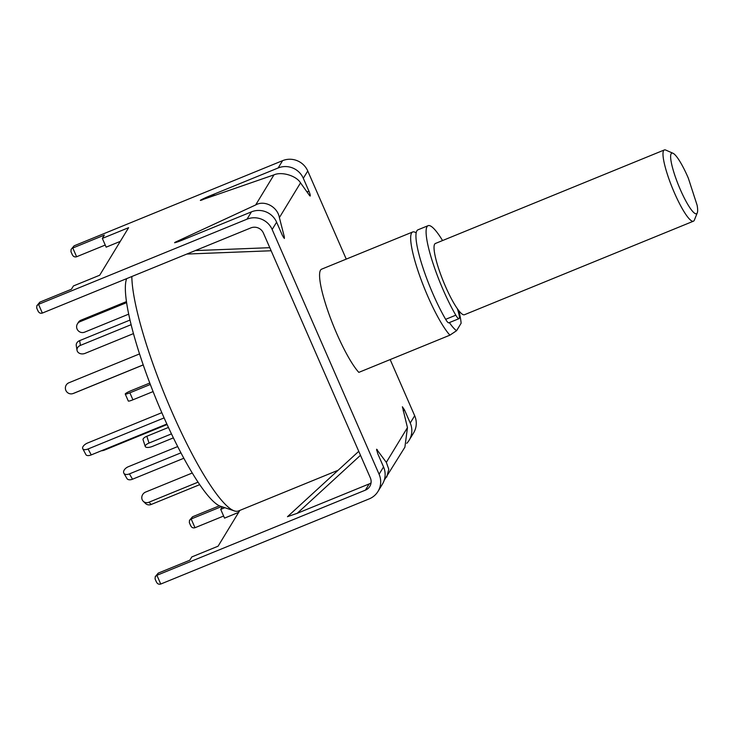 <?xml version="1.0" encoding="UTF-8"?>
<svg xmlns="http://www.w3.org/2000/svg" width="734" height="734" viewBox="0 0 734 734"><rect width="100%" height="100%" fill="white"/><g stroke="black" fill="none" stroke-linecap="round" stroke-linejoin="round"><path stroke-width="1.1" d="M412.692 231.972L321.593 269.185A57.72 10.423 67.8 0 0 320.51 270.176A57.72 10.423 67.8 0 0 330.419 317.978A57.72 10.423 67.8 0 0 358.825 372.377L449.914 335.163A57.72 10.423 -112.2 0 1 421.509 280.764A57.72 10.423 -112.2 0 1 411.6 232.962A57.72 10.423 -112.2 0 1 412.692 231.972A57.72 10.423 -112.2 0 1 414.829 232.155L416.169 232.742M338.135 470.246L238.449 510.974A134.671 24.314 -112.2 0 1 234.375 510.901A134.671 24.314 -112.2 0 1 172.086 412.214A134.671 24.314 -112.2 0 1 131.836 276.516M126.624 278.645A124.982 22.561 67.8 0 0 157.012 401.296A124.982 22.561 67.8 0 0 220.494 506.231L234.375 510.901M458.86 310.702A51.949 9.377 -112.2 0 1 461.126 323.226L456.594 330.685L449.914 335.163M456.594 330.685A51.949 9.377 -112.2 0 1 449.382 322.584M457.31 308.61A9.615 1.734 -112.2 0 1 458.328 311.895L458.823 313.831A11.542 2.083 -112.2 0 1 459.007 318.657L448.841 322.804A11.542 2.083 -112.2 0 1 445.657 319.336A57.72 10.423 -112.2 0 1 433.097 294.224A57.72 10.423 -112.2 0 1 417.94 229.825L428.106 225.677A57.72 10.423 -112.2 0 1 442.565 240.55M459.007 318.657A11.542 2.083 -112.2 0 1 455.814 315.189A57.72 10.423 -112.2 0 1 443.253 290.077A57.72 10.423 -112.2 0 1 428.106 225.677M167.095 424.518L104.733 449.997A5.771 2.872 -16.2 0 1 101.283 450.804M173.389 437.859L152.479 446.4A5.771 2.165 -18 0 1 145.497 446.868A5.771 2.165 -18 0 1 145.259 446.511A5.771 2.165 -18 0 1 149.03 443.052L171.472 433.886M145.259 446.511L143.057 439.721A5.771 2.165 -18 0 1 146.828 436.271L168.444 427.436M164.122 417.903L88.08 448.969A5.771 2.808 151.9 0 1 82.749 448.703A5.771 2.808 151.9 0 1 82.584 448.135A5.771 2.808 151.9 0 1 87.603 443.006L161.829 412.682M166.866 424.013L91.245 454.906A5.771 2.808 151.9 0 1 85.915 454.64L82.749 448.703M139.533 353.916L68.886 382.781A5.771 5.679 -110 0 0 65.803 390.268A5.771 5.679 -110 0 0 73.235 393.47L143.203 364.89M73.033 393.552L74.336 393.075A5.771 5.679 -110 0 0 74.538 392.993L143.222 364.936M198.07 482.155L148.938 502.23A5.771 5.248 134.1 0 1 143.268 501.285A5.771 5.248 134.1 0 1 142.029 499.285A5.771 5.248 134.1 0 1 145.635 492.055L192.28 472.999M199.74 484.642L151.232 504.46A5.771 5.248 134.1 0 1 145.561 503.515L143.268 501.285M180.959 452.841L129.423 473.889A5.771 3.468 149.9 0 1 123.862 473.219A5.771 3.468 149.9 0 1 123.606 472.467A5.771 3.468 149.9 0 1 128.285 466.741L177.711 446.556M183.849 458.245L132.515 479.21A5.771 3.468 149.9 0 1 126.954 478.54L123.862 473.219M129.982 320.07L79.657 340.631A5.771 4.496 171 0 0 76.272 345.521L77.033 350.292A5.771 4.496 171 0 0 77.474 351.531A5.771 4.496 171 0 0 85.052 353.375L133.432 333.612M131.102 324.685L80.41 345.393A5.771 4.496 171 0 0 77.033 350.292M126.432 301.61L80.951 320.189A5.771 5.624 -148.7 0 0 78.309 322.437L77.419 323.896A5.771 5.624 -148.7 0 0 84.649 332.144L128.679 314.152M126.587 302.647L80.061 321.657A5.771 5.624 -148.7 0 0 77.419 323.896M149.782 383.038L131.202 390.626A5.771 0.752 -23.6 0 0 125.285 393.874A5.771 0.752 -23.6 0 0 125.248 394.039A5.771 0.752 -23.6 0 0 129.872 392.818L150.323 384.469M125.248 394.039L128.303 401.03A5.771 0.752 -23.6 0 0 132.927 399.81L153.085 391.58M671.16 153.709A32.709 5.9 67.8 0 0 680.354 189.647A32.709 5.9 67.8 0 0 697.126 213.144A32.709 5.9 67.8 0 0 697.3 212.777A32.709 5.9 67.8 0 0 697.153 205.364L688.354 178.215A32.709 5.9 67.8 0 0 672.986 153.259A32.709 5.9 67.8 0 0 671.16 153.709M697.3 212.777L694.364 220.108A38.48 6.945 -112.2 0 1 694.153 220.53A38.48 6.945 -112.2 0 1 693.437 221.191A38.48 6.945 -112.2 0 1 673.436 190.556A38.48 6.945 -112.2 0 1 663.609 150.617A38.48 6.945 -112.2 0 1 664.334 149.956A38.48 6.945 -112.2 0 1 665.756 150.075L672.986 153.259M693.437 221.191L464.484 314.721A38.48 6.945 -112.2 0 1 444.474 284.086A38.48 6.945 -112.2 0 1 434.656 244.147A38.48 6.945 -112.2 0 1 435.381 243.486L664.334 149.956M384.212 480.275L404.902 447.18L407.453 427.619L402.406 406.764M239.853 510.396L218.081 546.197L191.803 556.932L189.803 560.226L158.25 573.107L156.92 575.309L365.394 490.147A9.615 9.377 -148.7 0 0 370.331 477.825L263.405 233.073A9.615 9.377 -148.7 0 0 250.826 227.907L42.352 313.069L38.535 304.335L36.856 305.693L39.865 302.142L38.535 304.335L247.009 219.172A19.24 18.754 -148.7 0 1 272.158 229.494L379.093 474.247L383.543 466.934L377.753 453.685L376.57 449.236L386.323 462.356L407.453 427.619M360.486 455.291L297.224 513.314L287.554 516.644M402.379 406.81L404.443 409.792L410.233 423.041A19.24 18.754 31.3 0 1 409.159 440.198A19.24 18.754 31.3 0 1 406.764 443.318M383.543 466.934A19.24 18.754 31.3 0 1 382.46 484.082L378.01 491.404A19.24 18.754 -148.7 0 1 369.211 498.881L160.737 584.044C158.553 584.64 157.021 583.704 156.149 581.245M222.274 506.827L220.723 509.387L224.54 518.131L238.66 512.36M221.53 506.579L191.179 518.984L189.5 520.342L192.51 516.791L191.179 518.984L194.996 527.718L223.622 516.03M410.233 423.041L414.682 415.728L390.158 359.577M346.255 259.111L307.757 170.976A19.24 18.754 31.3 0 0 282.599 160.654L74.125 245.817L71.115 249.367L70.959 251.679L72.281 254.698M202.85 199.657C196.492 202.015 203.382 198.419 211.062 195.372L278.149 167.967A19.24 18.754 -148.7 0 1 303.307 178.289L309.097 191.537C310.51 195.235 310.656 196.547 309.528 195.483L300.527 182.867C296.389 175.765 281.783 171.361 273.956 174.866L200.465 200.354M310.161 196.061L309.528 195.483M283.141 236.954L284.333 236.908L279.388 217.603L300.527 182.867M284.333 236.908L284.361 238.486L282.397 235.431L276.608 222.182A19.24 18.754 -148.7 0 0 251.459 211.851L184.362 239.266C176.545 242.55 170.903 244.073 177.646 241.082L255.652 204.96C264.479 199.813 277.535 206.768 279.388 217.603M376.57 449.236L377.313 449.74L376.625 450.373M386.708 477.1L388.791 469.292L386.323 462.356M371.037 482.899A9.615 9.377 31.3 0 1 369.174 483.926L297.224 513.314M378.01 491.404A19.24 18.754 -148.7 0 0 379.093 474.247M414.682 415.728A19.24 18.754 31.3 0 1 413.6 432.886L409.159 440.198M192.51 516.791L219.411 505.799M220.723 509.387L224.852 507.699M39.865 302.142L71.418 289.251L73.418 285.957L99.696 275.222L128.615 227.678L102.338 238.412L104.338 235.119L72.794 248.009L76.611 256.753C74.428 257.34 72.895 256.414 72.024 253.955M174.664 242.78L177.646 241.082L180.013 240.991M120.275 241.385L106.155 247.156L102.338 238.412M105.237 245.055L76.611 256.753M189.5 520.342L189.344 522.654L190.666 525.672M194.996 527.718C192.813 528.315 191.28 527.388 190.409 524.929M71.115 249.367L74.125 245.817M160.737 584.044L156.92 575.309L155.241 576.667L158.25 573.107M155.241 576.667L155.085 578.97L156.406 581.998M36.856 305.693L36.7 308.005L38.021 311.023M42.352 313.069C40.168 313.666 38.636 312.739 37.764 310.28M445.657 319.336L455.814 315.189M146.828 436.271L149.03 443.052M91.245 454.906L88.08 448.969M73.235 393.47L74.538 392.993M148.938 502.23L151.232 504.46M129.423 473.889L132.515 479.21M79.657 340.631L80.41 345.393M80.951 320.189L80.061 321.657M129.872 392.818L132.927 399.81M404.443 409.792L403.186 410.948M303.307 178.289L307.757 170.976M272.158 229.494L276.608 222.182M365.394 490.147L369.174 483.926M211.062 195.372L215.64 195.198M306.775 191.629L309.097 191.537M255.652 204.96L273.956 174.866M278.149 167.967L282.599 160.654M247.009 219.172L251.459 211.851M195.308 250.588L269.782 247.679M287.471 516.718L358.761 451.327M186.812 254.056L271.13 250.762"/></g></svg>
